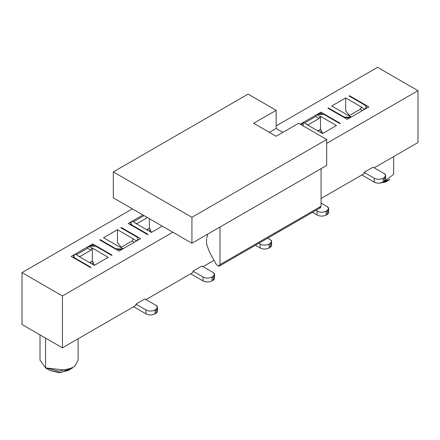 <?xml version="1.0" encoding="UTF-8"?>
<svg xmlns="http://www.w3.org/2000/svg" width="440" height="440" viewBox="0 0 440 440"><rect width="100%" height="100%" fill="white"/><g stroke="black" fill="none" stroke-linecap="round" stroke-linejoin="round"><path stroke-width="0.66" d="M191.923 243.243L191.923 217.305L113.306 171.913L113.306 197.852L191.923 243.243L326.695 165.429L326.695 139.496L191.923 217.305L191.923 243.243L113.306 197.852L113.306 171.913L191.923 217.305L326.695 139.496L298.617 123.283L276.155 136.251L253.693 123.283L276.155 110.319L248.078 94.105L113.306 171.913L248.078 94.105L276.155 110.319L253.693 123.283L276.155 136.251L298.617 123.283L326.695 139.496L326.695 165.429L191.923 243.243M206.751 237.787L207.862 234.036L206.751 237.787M216.106 264.149L209.281 251.691L216.106 264.149L218.57 266.228L220 264.638L219.34 266.09L218.57 266.228L216.106 264.149M219.34 266.09L320.419 207.735L321.079 206.283L220 264.638L321.079 206.283L321.079 168.674L321.079 206.283L319.649 207.873M220 227.029L220 264.638L220 227.029M206.525 243.876L209.281 251.691L206.525 243.876L206.525 238.716M276.155 128.475L269.418 132.363L276.155 128.475L276.155 110.319L276.155 128.475L282.893 132.363L276.155 128.475M132.061 221.26C130.218 222.558 130.218 223.856 132.061 225.148L148.011 234.355L147.56 234.619L128.244 223.465L142.956 214.968L128.244 223.465L147.56 234.619L148.011 234.355L132.061 225.148L130.669 223.207L132.176 221.194M132.401 208.874L22 272.613L62.431 295.955L172.832 232.216L62.431 295.955L22 272.613L132.401 208.874M162.272 226.122L151.415 232.392L162.272 226.122M151.382 232.414L135.432 223.207L151.382 232.414M135.658 223.075L132.286 221.128L136.78 223.724L147.45 217.564L136.78 223.724L135.658 223.075M75.009 254.199C73.161 255.497 73.161 256.79 75.009 258.088L90.959 267.295L90.508 267.553L71.192 256.405L92.752 243.953L112.074 255.107L111.623 255.365L95.672 246.158L88.935 246.158L92.307 245.355L95.672 246.158L111.623 255.365L112.074 255.107L92.752 243.953L71.192 256.405L90.508 267.553L90.959 267.295L75.009 258.088L73.612 256.146L75.125 254.133M88.71 246.29L92.081 248.232L88.71 246.29L87.588 248.232L76.357 254.716L87.588 248.232L88.825 246.224M92.307 248.105L108.251 257.312L94.364 265.331L108.251 257.312L92.307 248.105L92.307 261.074L94.474 265.265L92.307 261.096L92.307 248.105M94.325 265.353L78.38 256.146L94.325 265.353M78.606 256.014L75.234 254.067L79.728 256.663L90.959 250.179L92.081 248.232L90.959 250.179L87.588 248.232L90.959 250.179L79.728 256.663L78.606 256.014M123.079 248.754L119.708 246.807L123.079 248.754L119.037 251.086L99.715 239.932L100.166 239.674L116.116 248.881L122.854 248.881L119.482 249.689L116.116 248.881L100.166 239.674L99.715 239.932L119.037 251.086L136.67 240.906L122.964 248.815M119.482 246.939L103.538 237.727L119.482 246.939M103.576 237.71L117.464 229.691L133.408 238.898L117.464 229.691L103.576 237.71M133.188 239.025L136.554 240.972L133.188 239.025L132.061 240.972L134.31 242.27L132.061 240.972L133.188 239.025M136.78 236.951L120.83 227.744L136.78 236.951L138.177 238.898L136.78 240.84M121.281 227.486L140.597 238.634L121.281 227.486L120.83 227.744M133.408 221.777L144.078 215.617L133.408 221.777M149.358 228.162L151.525 232.331L149.358 228.162M149.358 218.664L149.358 228.135L149.358 218.664M132.061 225.671L132.061 225.148L132.061 225.671M92.752 264.446L92.752 261.426L92.752 264.446M92.752 245.366L92.752 243.953L92.752 245.366M75.009 258.61L75.009 258.088L75.009 258.61M100.166 240.191L100.166 239.674L100.166 240.191M117.464 242.534L117.464 229.691L117.464 242.534L121.165 247.264L117.464 242.534M136.67 240.906L140.597 238.634M116.116 249.403L116.116 248.881L116.116 249.403M326.695 143.385L418 90.668L377.57 67.326L276.155 125.879L377.57 67.326L418 90.668L326.695 143.385M316.921 114.532L320.293 116.479L316.921 114.532L315.799 116.479L304.568 122.964L315.799 116.479L316.921 114.532L320.964 112.195L340.285 123.349L339.834 123.607L323.884 114.4L317.147 114.4L320.518 113.597L323.884 114.4L339.834 123.607L340.285 123.349L320.964 112.195L303.331 122.375L317.036 114.466M320.518 116.347L336.463 125.554L322.536 133.595L306.592 124.388L322.536 133.595L336.463 125.554L320.518 116.347L320.518 129.316L320.518 116.347M306.812 124.256L303.446 122.314L306.812 124.256M364.991 109.087C366.839 107.789 366.839 106.491 364.991 105.193L349.041 95.986L349.492 95.728L368.808 106.882L347.248 119.328L327.927 108.18L328.377 107.916L344.327 117.123L351.065 117.123L347.694 117.931L344.327 117.123L328.377 107.916L327.927 108.18L347.248 119.328L368.808 106.882L349.492 95.728L349.041 95.986L364.991 105.193L366.388 107.14L364.875 109.148M351.291 116.996L347.919 115.049L351.175 117.062M347.694 115.181L331.749 105.974L347.694 115.181M331.782 105.952L345.675 97.933L361.62 107.14L345.675 97.933L331.782 105.952M361.394 107.272L364.766 109.214L361.394 107.272L360.272 109.214L362.522 110.512L360.272 109.214L349.041 115.698L360.272 109.214L361.394 107.272M146.685 229.702L148.814 228.476M149.809 228.487L149.809 231.506L149.809 228.487M91.207 261.728L90.321 263.038L91.41 261.613M92.081 261.201L91.762 261.41L92.081 261.201M89.634 262.642L91.762 261.41M120.83 247.456L132.061 240.972L120.83 247.456M302.088 125.29L301.824 124.388L303.221 122.441L303.221 125.945L303.221 122.441L300.19 124.19M320.964 132.688L320.964 129.668L320.964 132.688M320.964 113.608L320.964 112.195L320.964 113.608M315.799 116.479L319.171 118.421L320.293 116.479L319.171 118.421L307.94 124.905L319.171 118.421L315.799 116.479M320.518 129.344L322.685 133.513L320.518 129.344M328.377 108.438L328.377 107.916L328.377 108.438M349.492 96.245L349.492 95.728L349.492 96.245M345.675 110.781L345.675 97.933L345.675 110.781L349.377 115.505L345.675 110.781M344.327 117.645L344.327 117.123L344.327 117.645M40.002 334.879L40.002 360.151L45.584 367.928L45.584 338.102L45.584 367.928L66.633 370.249L74.767 366.382L78.122 360.151L78.122 338.773M386.881 180.802L379.814 183.112L385.429 182.094L389.923 179.504L384.445 181.368L393.646 174.317L393.646 156.607M148.264 228.795L147.378 230.098L148.462 228.674M145.987 313.852L133.633 306.719L145.987 313.852C148.984 315.293 151.976 315.293 154.974 313.852C151.976 315.277 148.984 315.277 145.987 313.852L145.987 309.964L145.987 313.852M156.096 309.315C157.944 308.017 157.944 306.719 156.096 305.426L144.864 298.942L135.883 304.128L135.883 305.426L62.431 347.831L62.431 295.955L62.431 347.831L22 324.489L22 272.613L22 324.489L62.431 347.831L135.883 305.426L135.883 304.128L145.987 309.964C148.984 311.382 151.976 311.382 154.974 309.964L156.096 309.315L154.974 309.964L154.974 313.852L156.096 313.203L156.096 309.315C157.944 310.613 157.944 311.905 156.096 313.203L154.974 313.852L154.974 309.964C151.976 311.405 148.984 311.405 145.987 309.964L135.883 304.128L144.864 298.942L156.096 305.426L157.493 307.368L156.096 309.315L156.096 313.203L157.493 311.262L157.493 307.368M317.845 130.883L319.974 129.657M304.568 122.964L307.94 124.905M319.418 129.976L318.533 131.285L319.622 129.861M68.046 370.524L72.54 367.928L59.076 371.151L45.584 367.928L50.094 370.535L59.07 372.675L68.046 370.524L69.834 369.226L60.495 372.625L50.017 370.491M317.147 215.034L312.461 212.333L317.147 215.034C320.144 216.48 323.136 216.48 326.134 215.034C323.136 216.458 320.144 216.458 317.147 215.034L317.147 211.145L317.147 215.034M327.256 210.496C329.104 211.794 329.104 213.092 327.256 214.385L326.134 215.034L326.134 211.145C323.136 212.586 320.144 212.586 317.147 211.145L315.832 210.386L317.147 211.145C320.144 212.564 323.136 212.564 326.134 211.145L326.134 215.034L327.256 214.385L328.652 212.443L328.652 208.549L327.256 210.496L327.256 214.385L327.256 210.496L326.134 211.145L327.256 210.496C329.104 209.198 329.104 207.906 327.256 206.608L328.652 208.549M374.198 182.094L361.845 174.966L374.198 182.094C377.195 183.541 380.188 183.541 383.185 182.094C380.188 183.519 377.195 183.519 374.198 182.094L374.198 178.206L374.198 182.094M384.307 177.556C386.155 176.259 386.155 174.966 384.307 173.668L373.076 167.184L364.095 172.37L364.095 173.668L321.079 198.501L364.095 173.668L364.095 172.37L374.198 178.206C377.195 179.63 380.188 179.63 383.185 178.206L384.307 177.556L383.185 178.206L383.185 182.094L384.307 181.451L384.307 177.556C386.155 178.855 386.155 180.153 384.307 181.451L383.185 182.094L383.185 178.206C380.188 179.647 377.195 179.647 374.198 178.206L364.095 172.37L373.076 167.184L384.307 173.668L385.704 175.61L384.307 177.556L384.307 181.451L385.704 179.504L385.704 175.61M203.044 280.913L190.685 273.779L203.044 280.913C206.036 282.359 209.033 282.359 212.025 280.913C209.033 282.337 206.036 282.337 203.044 280.913L203.044 277.024L203.044 280.913M213.147 276.375C214.995 277.673 214.995 278.971 213.147 280.264L212.025 280.913L212.025 277.024C209.033 278.465 206.036 278.465 203.044 277.024L192.935 271.189L201.916 266.002L192.935 271.189L192.935 272.487L192.935 271.189L203.044 277.024C206.036 278.443 209.033 278.443 212.025 277.024L212.025 280.913L213.147 280.264L213.147 276.375L212.025 277.024L213.147 276.375L213.147 280.264L214.544 278.322L214.544 274.428L213.147 276.375C214.995 275.077 214.995 273.779 213.147 272.487L214.544 274.428M260.095 247.973L255.409 245.267L260.095 247.973C263.087 249.42 266.085 249.42 269.077 247.973C266.085 249.398 263.087 249.398 260.095 247.973L260.095 244.085L260.095 247.973M270.204 243.436C272.047 244.734 272.047 246.032 270.204 247.324L269.077 247.973L269.077 244.085C266.085 245.526 263.087 245.526 260.095 244.085L258.781 243.326L260.095 244.085C263.087 245.504 266.085 245.504 269.077 244.085L269.077 247.973L270.204 247.324L270.204 243.436L269.077 244.085L270.204 243.436L270.204 247.324L271.596 245.382L271.596 241.489L270.204 243.436C272.047 242.138 272.047 240.84 270.204 239.547L271.596 241.489M145.987 299.591L192.935 272.487M203.044 266.651L214.005 260.321M374.198 167.833L418 142.544L418 90.668L418 142.544L374.198 167.833L418 142.544M321.079 203.038L327.256 206.608L321.079 203.038M213.147 272.487L201.916 266.002L213.147 272.487M270.204 239.547L267.762 238.139L270.204 239.547M22 324.489L62.431 347.831L135.883 305.426M321.079 198.501L364.095 173.668M130.669 223.207L130.669 224.862M73.612 256.146L73.612 257.802M366.388 107.14L366.388 108.279"/></g></svg>

